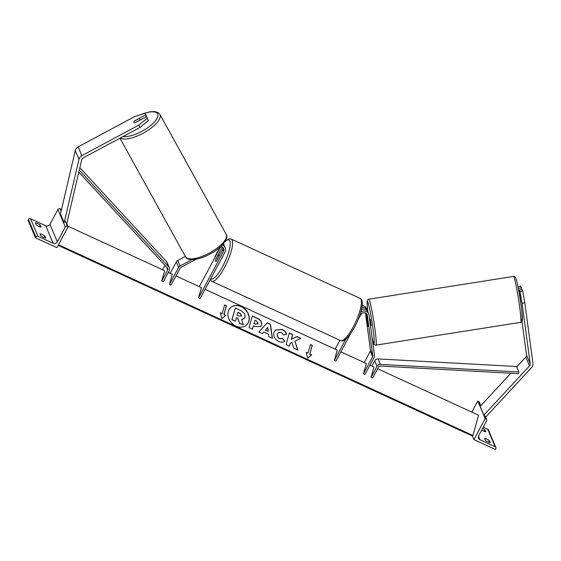<?xml version="1.0" encoding="UTF-8"?>
<svg xmlns="http://www.w3.org/2000/svg" width="561" height="561" viewBox="0 0 561 561"><rect width="100%" height="100%" fill="white"/><g stroke="black" fill="none" stroke-linecap="round" stroke-linejoin="round"><path stroke-width="0.84" d="M175.972 275.921L201.406 287.625L198.538 297.87L200.074 298.578L225.031 252.036A5.238 4.93 157.1 0 0 225.256 247.878L224.47 246.013A5.238 4.93 157.1 0 0 223.019 244.133M225.256 247.878A5.238 4.93 157.1 0 0 222.086 245.136M222.247 247.015A3.492 3.289 -22.9 0 1 221.967 247.717L215.852 259.126A3.492 0.905 -65.3 0 0 215.726 261.377A3.492 0.905 -65.3 0 0 216.588 260.879L222.71 249.47A3.492 3.289 157.1 0 0 223.096 247.689M191.883 259.631L180.095 265.949A3.492 3.289 157.1 0 0 178.615 267.422L169.464 284.49L172.332 274.245L168.307 272.394M185.326 256.426L177.781 260.472A3.492 3.289 157.1 0 0 176.301 261.945L170.221 273.277M196.126 259.224L180.887 267.394A1.746 1.641 157.1 0 0 180.151 268.123L171 285.191L169.464 284.49M199.302 286.657L220.775 246.602M198.538 297.87L223.495 251.328A3.492 3.289 157.1 0 0 220.578 246.602M223.425 243.663A5.238 4.93 -22.9 0 1 224.007 245.178M38.835 226.385A3.492 0.771 28.2 0 0 41.1 227.072L40.266 225.101A3.492 0.771 -151.8 0 0 35.364 222.843L36.199 224.814A3.492 0.771 28.2 0 0 38.835 226.385M43.47 237.331A3.492 0.771 28.2 0 0 45.736 238.025L44.901 236.055A3.492 0.771 -151.8 0 0 39.999 233.797L40.834 235.767A3.492 0.771 28.2 0 0 43.47 237.331M68.197 226.63L67.432 226.279A1.571 1.48 157.1 0 0 65.328 226.995L57.355 241.854A3.142 2.959 -22.9 0 1 53.148 243.292L37.973 236.3A1.571 1.48 157.1 0 0 35.869 237.023L35.462 237.773L56.927 247.646L68.197 226.63L66.731 223.159M35.462 237.773L28.05 220.249L28.45 219.491A1.571 1.48 157.1 0 1 30.553 218.776L45.736 225.767A3.142 2.959 -22.9 0 0 49.943 224.33L57.909 209.47A1.571 1.48 157.1 0 1 60.02 208.755L60.784 209.106L61.317 210.368M44.074 237.598L44.901 236.055M39.438 226.644L40.266 225.101M218.664 256.819A3.492 0.905 -65.3 0 0 218.65 255.024A3.492 0.905 -65.3 0 0 218.012 255.29L215.712 259.575A3.492 0.905 -65.3 0 0 215.726 261.377A3.492 0.905 -65.3 0 0 216.364 261.11L218.748 256.861M133.974 121.639A3.492 1.185 -28.9 0 0 133.791 122.41A3.492 1.185 -28.9 0 0 133.813 122.445A3.492 1.185 -28.9 0 0 135.397 122.621L146.477 116.681L148.427 120.594L146.477 116.681M148.427 120.594L139.998 127.438L138.728 125.138L81.843 155.642A5.589 5.259 157.1 0 0 78.975 159.31L64.185 222.717L60.483 213.958L75.272 150.544A5.589 5.259 157.1 0 1 78.133 146.877L135.019 116.372L145.054 113.322L146.828 117.326M139.998 127.438L83.112 157.943A2.798 2.63 157.1 0 0 81.682 159.78L66.892 223.187L66.065 223.047M147.003 117.235L145.054 113.322M138.728 125.138L147.157 118.287M145.734 114.928L134.654 120.867A3.492 1.185 -28.9 0 0 134.381 121.134M133.82 122.459A3.492 1.255 151.1 0 1 133.813 122.438A3.492 1.255 151.1 0 1 134.338 121.155L138.735 118.799A3.492 1.255 151.1 0 1 139.948 119.1A3.492 1.255 151.1 0 1 139.97 119.135A3.492 1.255 151.1 0 1 139.437 120.419L139.451 120.447M135.278 122.649L139.437 120.419M524.823 302.856L522.698 291.152L519.949 291.601L522.074 303.305L524.823 302.856L532.95 363.276A5.589 5.259 -22.9 0 1 531.526 367.609L485.917 416.837L483.884 415.126L480.174 406.36L510.889 373.212M521.989 321.474L526.491 354.973A2.798 2.63 -22.9 0 1 525.783 357.133L516.681 366.957M522.074 303.305L530.201 363.731A2.798 2.63 -22.9 0 1 529.493 365.898L483.884 415.126M522.698 291.152L522.018 289.539L519.269 289.995L519.949 291.601M520.755 302.358L519.269 289.995M518.076 287.162L519.177 293.031M518.532 288.242L521.281 287.786L520.601 286.18L517.964 286.615M521.281 287.786L521.527 289.623M369.608 319.062L370.239 319.16L371.221 325.878L370.541 325.99M368.219 326.018L366.999 319.805L367.623 321.341M368.163 326.025L367.539 321.355M484.031 431.283L484.858 429.74L485.686 431.711A3.492 0.771 -151.8 0 1 483.421 431.016A3.492 0.771 -151.8 0 1 481.689 430.084M490.321 442.664A3.492 0.771 -151.8 0 1 488.056 441.97A3.492 0.771 -151.8 0 1 485.419 440.406L484.585 438.436A3.492 0.771 28.2 0 1 489.487 440.694L490.321 442.664M473.919 439.586L485.188 418.562L485.959 418.92A1.571 1.48 -22.9 0 1 486.611 420.904L478.638 435.771A3.142 2.959 157.1 0 0 479.95 439.74L495.132 446.724A1.571 1.48 -22.9 0 1 495.784 448.716L495.384 449.466L473.919 439.586L472.376 435.946M484.858 429.74A3.492 0.771 28.2 0 0 482.614 428.359M483.259 427.152L487.712 429.2A1.571 1.48 -22.9 0 1 488.435 429.943L495.854 447.468M471.843 412.104L477.776 401.038L478.54 401.396A1.571 1.48 -22.9 0 1 479.262 402.132L480.777 405.708M485.188 418.562L477.776 401.038M488.659 442.229L489.487 440.694M368.023 326.186L367.56 323.985M360.814 312.112A5.238 4.93 -22.9 0 1 369.075 315.114L374.503 355.436A3.492 3.289 -22.9 0 1 374.131 357.413L364.98 374.482L363.444 373.773L366.312 363.528L340.878 351.824M361.515 309.448A5.238 4.93 -22.9 0 1 367.967 312.063L368.752 313.922M363.36 309.125A3.492 3.289 157.1 0 0 361.579 309.167M358.17 319.567L360.856 314.553A3.492 3.289 -22.9 0 1 367.357 315.401L372.785 355.716A1.746 1.641 -22.9 0 1 372.602 356.705L363.444 373.773M365.449 312.926L370.463 350.239A1.746 1.641 -22.9 0 1 370.281 351.228L364.208 362.56M205.046 289.301L337.238 350.148L334.37 360.393L335.906 361.095L350.702 333.5M335.127 349.18L339.91 340.268M334.37 360.393L345.751 339.167M362.196 305.528A5.238 4.93 -22.9 0 1 366.438 308.445L367.224 310.31A5.238 4.93 157.1 0 0 361.929 307.421M367.476 323.999L366.024 313.241M366.599 313.746L368.149 326.362M367.504 311.222A5.238 4.93 157.1 0 0 367.224 310.31M78.806 172.087L167.48 268.13A1.746 1.641 -22.9 0 1 167.697 269.96L161.799 280.963L164.668 270.718L68.035 226.237M164.913 265.353L162.557 269.743M79.283 170.039L168.798 267.001A3.492 3.289 -22.9 0 1 169.226 270.668L163.335 281.664L161.799 280.963M79.837 167.676L166.484 261.524A3.492 3.289 -22.9 0 1 167.066 262.422L169.38 267.899M371.109 377.308L377.006 366.305A3.492 3.289 157.1 0 1 380.421 364.405L518.799 371.978L518.63 373.633L380.246 366.06A1.746 1.641 157.1 0 0 378.542 367.013L372.644 378.009L371.109 377.308L373.977 367.062L369.951 365.204M518.799 371.978L516.485 366.501L378.107 358.928A3.492 3.289 157.1 0 0 374.692 360.828L371.873 366.088M241.328 306.53A11.788 9.684 47.4 0 0 230.613 307.631A11.788 9.684 47.4 0 0 235.858 326.074A11.788 9.684 47.4 0 0 246.574 324.973A11.788 9.684 47.4 0 0 241.328 306.53M246.496 325.043A11.788 9.684 47.4 0 0 241.181 306.664A11.788 9.684 47.4 0 0 230.543 307.694M225.838 315.338L224 314.49L226.434 305.801L224.596 304.953L222.163 313.648L220.319 312.8L221.819 318.585L225.838 315.338M278.6 341.418C274.813 339.37 273.263 336.404 273.95 332.512L275.437 330.008L282.113 329.426C284.532 330.646 286.04 332.245 286.643 334.237L283.557 334.931L281.257 332.336L278.291 332.68L277.464 334.09C277.05 336.046 277.737 337.526 279.525 338.535L282.688 338.402L284.764 341.298C283.277 342.448 281.222 342.49 278.6 341.418M263.761 332L262.317 333.662L258.81 332.042L267.246 322.834L270.5 324.328L272.443 338.318L268.824 336.656L268.509 334.188L263.761 332L262.296 333.648M377.616 368.731L478.582 415.21L472.909 435.49L58.484 244.743M261.524 324.847L260.535 326.551L255.08 326.593L253.404 325.815L252.471 329.132L249.077 327.561L252.317 315.976L257.576 318.396C260.802 319.959 262.12 322.105 261.531 324.812L260.458 326.621M300.969 338.367L296.937 336.509L291.397 339.272L292.716 334.566L289.315 333.003L286.075 344.594L289.469 346.158L290.31 343.164L291.916 342.427L293.796 348.15L297.884 350.029L294.932 341.214L300.969 338.367M308.01 353.164L310.443 344.468L312.288 345.317L309.854 354.012L311.692 354.854L307.666 358.1L306.173 352.315L308.01 353.164L306.229 352.546M472.909 435.49L472.544 435.827A1.571 0.407 114.7 0 1 472.25 435.953L58.162 245.353M245.101 316.986L244.154 318.627L241.56 319.426L243.362 324.826L239.428 323.017L237.934 318.353L236.447 317.673L235.459 321.187L232.051 319.623L235.304 308.003L241.118 310.682L244.764 313.781L245.101 316.986M235.459 321.187L231.91 319.756L235.304 308.003M239.428 323.017L237.794 318.494L236.391 317.849M239.281 323.15L243.362 324.826M244.084 318.697L241.609 319.567M265.5 329.994L268.228 331.256L267.786 327.358L265.353 330.134L268.228 331.256M265.353 330.134L267.786 327.358M267.113 322.975L270.5 324.328M270.353 324.468L272.267 338.241M258.095 323.395L256.559 320.969L254.96 320.24L254.105 323.297L255.718 324.041L258.095 323.395M254.105 323.297L254.96 320.24M253.958 323.438L255.571 324.174L257.934 323.564M257.653 324.097L258.081 323.431M252.38 329.083L253.404 325.815M252.268 316.152L257.429 318.529C260.655 320.1 261.973 322.238 261.384 324.945L261.377 324.98M275.36 330.071L281.966 329.559C284.385 330.78 285.893 332.385 286.496 334.37M278.214 332.75L277.316 334.223C276.903 336.179 277.59 337.659 279.378 338.669L282.688 338.402M282.541 338.535L284.595 341.404M297.653 349.924L294.932 341.214M289.378 346.116L290.31 343.164M300.752 338.465L296.79 336.642L291.25 339.405L292.569 334.7L289.266 333.185M310.394 344.65L312.288 345.317M309.854 354.012L312.14 345.45M309.707 354.145L311.53 354.987M222.163 313.648L220.382 313.031M225.683 315.471L223.853 314.63L226.286 305.934L224.54 305.135M241.616 315.612L240.157 313.389L237.934 312.358L237.149 315.149L239.4 316.18L241.609 315.647L240.017 313.522L237.878 312.54M241.286 316.201L241.468 315.745M241.209 316.264L241.461 315.78M221.967 247.717L221.553 246.735M178.615 267.422L176.301 261.945M223.495 251.328L222.71 249.47M180.095 265.949L177.781 260.472M37.973 236.3L30.553 218.776M53.148 243.292L45.736 225.767M35.869 237.023L28.45 219.491M67.432 226.279L64.81 220.073M61.1 211.308L60.02 208.755M65.328 226.995L57.909 209.47M57.355 241.854L49.943 224.33M359.973 298.34L231.195 239.07A23.232 6.003 114.7 0 1 224.561 267.457A23.232 6.003 114.7 0 1 211.763 281.285L340.541 340.555A23.232 6.003 -65.3 0 0 353.339 326.733A23.232 6.003 -65.3 0 0 359.973 298.34C364.818 299.644 361.55 314.258 354.643 327.014C346.333 341.684 342.427 341.46 340.541 340.555M210.67 278.81A21.486 5.554 -65.3 0 0 222.794 266.209A21.486 5.554 -65.3 0 0 230.185 244.989A21.486 5.554 -65.3 0 0 224.94 241.644M220.676 246.791A21.486 5.554 -65.3 0 0 217.093 252.731A21.486 5.554 -65.3 0 0 213.86 259.498M78.975 159.31L75.272 150.544M81.843 155.642L78.133 146.877M123.161 136.47A21.486 7.728 -28.9 0 0 146.063 128.848A21.486 7.728 -28.9 0 0 157.711 114.065A21.486 7.728 -28.9 0 0 141.295 114.465M140.103 114.83L149.478 111.863L154.464 111.534L158.188 112.628L159.906 114.395A23.232 8.352 151.1 0 1 160.039 114.668A23.232 8.352 151.1 0 1 145.068 132.123A23.232 8.352 151.1 0 1 120.285 138.006M226.16 234.239L226.356 234.645C228.979 237.464 222.093 247.92 210.536 253.698C199.337 260.36 186.904 261.258 185.488 256.721A23.232 8.352 -28.9 0 0 209.498 252.99A23.232 8.352 -28.9 0 0 226.286 234.505A23.232 8.352 -28.9 0 0 226.16 234.239L159.906 114.395M529.493 365.898L525.783 357.133M530.201 363.731L526.491 354.973M520.685 322.351C522.025 321.6 522.557 321.074 522.277 320.773L521.877 311.565C520.678 300.738 517.873 284.161 516.022 278.719C515.811 277.225 514.956 276.468 513.462 276.447A23.232 1.48 81.1 0 1 514.149 277.66A23.232 1.48 81.1 0 1 519.121 303.017A23.232 1.48 81.1 0 1 520.685 322.351L376.017 345.113A23.232 1.48 -98.9 0 0 374.453 325.773A23.232 1.48 -98.9 0 0 369.482 300.416A23.232 1.48 -98.9 0 0 368.794 299.202L367.63 299.89L367.062 302.035L367.799 311.713M367.806 311.727A21.486 1.367 81.1 0 1 367.974 302.323A21.486 1.367 81.1 0 1 373.065 329.237A21.486 1.367 81.1 0 1 373.388 342.533A21.486 1.367 81.1 0 1 372.125 337.764M521.499 319.237A21.486 1.367 -98.9 0 0 521.176 305.941A21.486 1.367 -98.9 0 0 516.092 279.02M479.95 439.74L478.456 436.199M495.132 446.724L487.712 429.2M485.959 418.92L484.206 414.775M480.497 406.017L478.54 401.396M372.602 356.705L370.281 351.228M372.785 355.716L370.463 350.239M367.357 315.401L366.726 313.894M167.697 269.96L166.442 267.001M168.798 267.001L166.484 261.524M377.006 366.305L374.692 360.828M380.421 364.405L378.107 358.928M472.544 435.827L58.267 245.143M223.727 244.259L223.46 243.621M231.195 239.07L229.302 238.804L225.312 241.041M220.704 246.602L217.086 252.611L213.566 260.059M219.512 255.423L218.65 255.024M210.172 279.743L211.763 281.285M119.956 138.188L185.488 256.721M139.948 119.1L140.411 119.935M372.132 337.848L373.458 342.841C373.626 344.321 374.482 345.078 376.017 345.113M513.462 276.447L368.794 299.202M519.998 295.402L519.591 295.465M486.682 419.656L485.251 416.269"/></g></svg>
